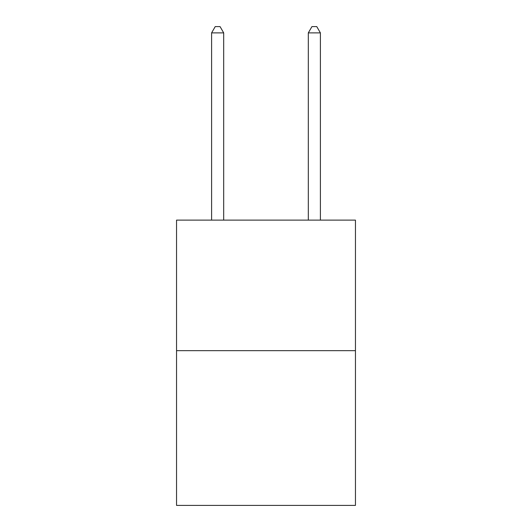 <?xml version="1.0" encoding="UTF-8"?>
<svg xmlns="http://www.w3.org/2000/svg" width="532" height="532" viewBox="0 0 532 532"><rect width="100%" height="100%" fill="white"/><g stroke="black" fill="none" stroke-linecap="round" stroke-linejoin="round"><path stroke-width="0.8" d="M355.456 350.668L355.456 220.115L176.544 220.115L176.544 505.4L355.456 505.4L355.456 350.668L176.544 350.668M223.693 220.115L223.693 32.884L211.603 32.884L211.603 220.115M211.603 32.884L215.227 26.6L220.062 26.6L223.693 32.884M320.397 220.115L320.397 32.884L308.307 32.884L308.307 220.115M308.307 32.884L311.938 26.6L316.773 26.6L320.397 32.884"/></g></svg>
